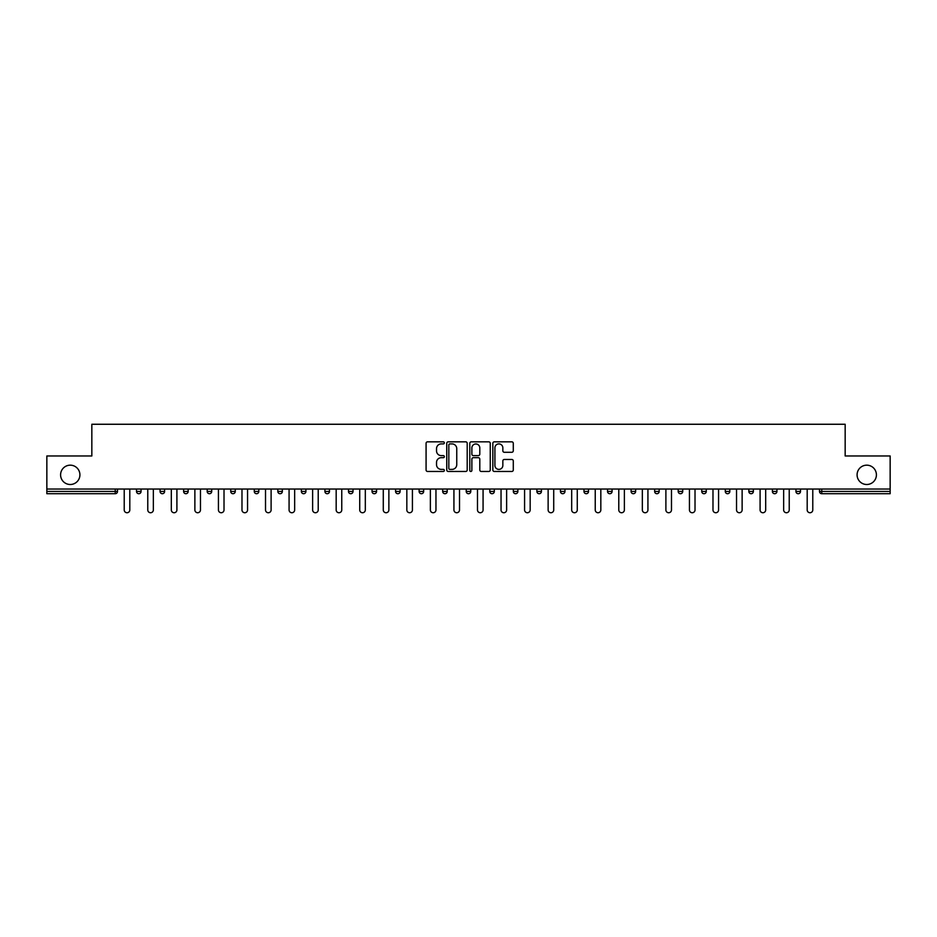 <?xml version="1.0" encoding="UTF-8"?>
<svg xmlns="http://www.w3.org/2000/svg" width="937" height="937" viewBox="0 0 937 937"><rect width="100%" height="100%" fill="white"/><g stroke="black" fill="none" stroke-linecap="round" stroke-linejoin="round"><path stroke-width="1.41" d="M857.086 474.836A9.663 9.663 0 0 0 866.748 484.499A9.663 9.663 0 0 0 876.411 474.836A9.663 9.663 0 0 0 866.748 465.174A9.663 9.663 0 0 0 857.086 474.836M60.589 474.836A9.663 9.663 0 0 0 70.252 484.499A9.663 9.663 0 0 0 79.914 474.836A9.663 9.663 0 0 0 70.252 465.174A9.663 9.663 0 0 0 60.589 474.836M444.349 442.873A1.042 1.042 0 0 0 443.306 441.831L427.565 441.831A1.487 1.487 0 0 0 426.077 443.318L426.077 469.987A1.487 1.487 0 0 0 427.565 471.463L443.306 471.463A1.042 1.042 0 0 0 444.349 470.433A1.042 1.042 0 0 0 443.306 469.39L441.268 469.39A4.744 4.744 0 0 1 436.525 464.647L436.525 462.433A4.744 4.744 0 0 1 441.268 457.689L443.306 457.689A1.042 1.042 0 0 0 444.349 456.647A1.042 1.042 0 0 0 443.306 455.616L441.268 455.616A4.744 4.744 0 0 1 436.525 450.873L436.525 448.647A4.744 4.744 0 0 1 441.268 443.904L443.306 443.904A1.042 1.042 0 0 0 444.349 442.873M511.801 452.278A1.487 1.487 0 0 0 513.289 450.791L513.289 443.318A1.487 1.487 0 0 0 511.801 441.831L494.326 441.831A1.487 1.487 0 0 0 492.839 443.318L492.839 469.987A1.487 1.487 0 0 0 494.326 471.463L511.801 471.463A1.487 1.487 0 0 0 513.289 469.987L513.289 460.945A1.487 1.487 0 0 0 511.801 459.47L504.329 459.47A1.487 1.487 0 0 0 502.841 460.945L502.841 465.431A3.959 3.959 0 0 1 498.882 469.39A3.959 3.959 0 0 1 494.912 465.431L494.912 447.874A3.959 3.959 0 0 1 498.882 443.904A3.959 3.959 0 0 1 502.841 447.874L502.841 450.791A1.487 1.487 0 0 0 504.329 452.278L511.801 452.278M46.85 489.032L46.85 455.968L91.838 455.968L91.838 424.262L845.162 424.262L845.162 455.968L890.15 455.968L890.15 489.032L46.85 489.032L46.85 491.445L115.239 491.445L115.239 489.032M467.2 443.318A1.487 1.487 0 0 0 465.724 441.831L448.237 441.831A1.487 1.487 0 0 0 446.75 443.318L446.75 469.987A1.487 1.487 0 0 0 448.237 471.463L465.724 471.463A1.487 1.487 0 0 0 467.2 469.987L467.2 443.318M471.276 441.831L488.763 441.831A1.487 1.487 0 0 1 490.25 443.318L490.25 469.987A1.487 1.487 0 0 1 488.763 471.463L481.278 471.463A1.487 1.487 0 0 1 479.803 469.987L479.803 459.165A1.487 1.487 0 0 0 478.315 457.689L473.349 457.689A1.487 1.487 0 0 0 471.873 459.165L471.873 470.433A1.042 1.042 0 0 1 470.831 471.463A1.042 1.042 0 0 1 469.8 470.433L469.8 443.318A1.487 1.487 0 0 1 471.276 441.831M115.239 493.717A2.261 2.261 0 0 0 117.5 491.445L115.239 491.445L115.239 493.717A2.261 2.261 0 0 0 117.5 491.445L117.5 489.032L117.5 491.445A2.261 2.261 0 0 1 115.239 493.717L46.85 493.717L46.85 491.445M890.15 489.032L890.15 493.717L821.761 493.717A2.261 2.261 0 0 1 819.5 491.445L819.5 489.032M141.054 489.032L141.054 491.445L136.521 491.445A2.261 2.261 0 0 0 138.793 493.717A2.261 2.261 0 0 1 136.521 491.445L136.521 489.032M160.075 489.032L160.075 491.445L160.075 489.032M164.607 489.032L164.607 491.445L164.607 489.032M188.15 489.032L188.15 491.445L183.629 491.445A2.261 2.261 0 0 0 185.889 493.717A2.261 2.261 0 0 1 183.629 491.445L183.629 489.032M207.182 489.032L207.182 491.445L207.182 489.032M211.703 489.032L211.703 491.445A2.261 2.261 0 0 1 209.443 493.717A2.261 2.261 0 0 1 207.182 491.445A2.261 2.261 0 0 0 209.443 493.717A2.261 2.261 0 0 0 211.703 491.445A2.261 2.261 0 0 1 209.443 493.717A2.261 2.261 0 0 1 207.182 491.445L211.703 491.445M230.725 491.445A2.261 2.261 0 0 0 232.997 493.717A2.261 2.261 0 0 0 235.257 491.445A2.261 2.261 0 0 1 232.997 493.717A2.261 2.261 0 0 0 235.257 491.445L235.257 489.032L235.257 491.445L230.725 491.445A2.261 2.261 0 0 0 232.997 493.717A2.261 2.261 0 0 1 230.725 491.445L230.725 489.032M258.811 489.032L258.811 491.445A2.261 2.261 0 0 1 256.539 493.717A2.261 2.261 0 0 1 254.278 491.445L254.278 489.032M282.353 489.032L282.353 491.445A2.261 2.261 0 0 1 280.093 493.717A2.261 2.261 0 0 1 277.832 491.445L277.832 489.032M303.647 493.717A2.261 2.261 0 0 0 305.907 491.445L305.907 489.032L305.907 491.445A2.261 2.261 0 0 1 303.647 493.717A2.261 2.261 0 0 1 301.374 491.445L301.374 489.032M329.461 489.032L329.461 491.445A2.261 2.261 0 0 1 327.2 493.717A2.261 2.261 0 0 1 324.928 491.445L324.928 489.032M350.743 493.717A2.261 2.261 0 0 0 353.015 491.445L353.015 489.032L353.015 491.445A2.261 2.261 0 0 1 350.743 493.717A2.261 2.261 0 0 1 348.482 491.445L348.482 489.032M376.557 489.032L376.557 491.445A2.261 2.261 0 0 1 374.296 493.717A2.261 2.261 0 0 1 372.036 491.445L372.036 489.032M395.578 489.032L395.578 491.445L395.578 489.032M400.111 489.032L400.111 491.445A2.261 2.261 0 0 1 397.85 493.717A2.261 2.261 0 0 1 395.578 491.445L400.111 491.445A2.261 2.261 0 0 1 397.85 493.717M423.665 489.032L423.665 491.445L419.132 491.445A2.261 2.261 0 0 0 421.404 493.717A2.261 2.261 0 0 1 419.132 491.445L419.132 489.032M444.946 493.717A2.261 2.261 0 0 0 447.218 491.445L447.218 489.032L447.218 491.445A2.261 2.261 0 0 1 444.946 493.717A2.261 2.261 0 0 1 442.686 491.445L442.686 489.032M470.761 489.032L470.761 491.445A2.261 2.261 0 0 1 468.5 493.717A2.261 2.261 0 0 1 466.239 491.445L466.239 489.032M494.314 489.032L494.314 491.445A2.261 2.261 0 0 1 492.054 493.717A2.261 2.261 0 0 1 489.782 491.445L489.782 489.032M517.868 489.032L517.868 491.445A2.261 2.261 0 0 1 515.596 493.717A2.261 2.261 0 0 1 513.335 491.445L513.335 489.032M536.889 491.445L541.422 491.445A2.261 2.261 0 0 1 539.15 493.717A2.261 2.261 0 0 0 541.422 491.445L541.422 489.032L541.422 491.445A2.261 2.261 0 0 1 539.15 493.717A2.261 2.261 0 0 1 536.889 491.445L536.889 489.032M564.964 489.032L564.964 491.445A2.261 2.261 0 0 1 562.704 493.717A2.261 2.261 0 0 1 560.443 491.445L560.443 489.032M583.985 489.032L583.985 491.445L583.985 489.032M588.518 489.032L588.518 491.445L588.518 489.032M607.539 489.032L607.539 491.445L607.539 489.032M612.072 489.032L612.072 491.445A2.261 2.261 0 0 1 609.8 493.717A2.261 2.261 0 0 1 607.539 491.445L612.072 491.445A2.261 2.261 0 0 1 609.8 493.717M631.093 489.032L631.093 491.445L631.093 489.032M635.626 489.032L635.626 491.445L635.626 489.032M654.647 489.032L654.647 491.445L654.647 489.032M659.168 489.032L659.168 491.445A2.261 2.261 0 0 1 656.907 493.717A2.261 2.261 0 0 1 654.647 491.445A2.261 2.261 0 0 0 656.907 493.717A2.261 2.261 0 0 0 659.168 491.445A2.261 2.261 0 0 1 656.907 493.717A2.261 2.261 0 0 1 654.647 491.445L659.168 491.445M682.722 489.032L682.722 491.445A2.261 2.261 0 0 1 680.461 493.717A2.261 2.261 0 0 1 678.189 491.445L678.189 489.032M706.275 489.032L706.275 491.445L701.743 491.445A2.261 2.261 0 0 0 704.003 493.717A2.261 2.261 0 0 1 701.743 491.445L701.743 489.032M729.818 489.032L729.818 491.445A2.261 2.261 0 0 1 727.557 493.717A2.261 2.261 0 0 1 725.297 491.445L725.297 489.032M748.85 489.032L748.85 491.445L748.85 489.032M753.371 489.032L753.371 491.445A2.261 2.261 0 0 1 751.111 493.717A2.261 2.261 0 0 1 748.85 491.445A2.261 2.261 0 0 0 751.111 493.717A2.261 2.261 0 0 1 748.85 491.445L753.371 491.445A2.261 2.261 0 0 1 751.111 493.717M776.925 489.032L776.925 491.445A2.261 2.261 0 0 1 774.665 493.717A2.261 2.261 0 0 1 772.393 491.445L772.393 489.032M800.479 489.032L800.479 491.445L795.946 491.445A2.261 2.261 0 0 0 798.207 493.717A2.261 2.261 0 0 1 795.946 491.445L795.946 489.032M141.054 491.445A2.261 2.261 0 0 1 138.793 493.717A2.261 2.261 0 0 0 141.054 491.445A2.261 2.261 0 0 1 138.793 493.717A2.261 2.261 0 0 1 136.521 491.445M162.335 493.717A2.261 2.261 0 0 1 160.075 491.445A2.261 2.261 0 0 0 162.335 493.717A2.261 2.261 0 0 0 164.607 491.445A2.261 2.261 0 0 1 162.335 493.717A2.261 2.261 0 0 1 160.075 491.445L164.607 491.445A2.261 2.261 0 0 1 162.335 493.717M188.15 491.445A2.261 2.261 0 0 1 185.889 493.717A2.261 2.261 0 0 0 188.15 491.445A2.261 2.261 0 0 1 185.889 493.717A2.261 2.261 0 0 1 183.629 491.445M421.404 493.717A2.261 2.261 0 0 0 423.665 491.445A2.261 2.261 0 0 1 421.404 493.717A2.261 2.261 0 0 1 419.132 491.445M586.257 493.717A2.261 2.261 0 0 1 583.985 491.445L588.518 491.445A2.261 2.261 0 0 1 586.257 493.717A2.261 2.261 0 0 0 588.518 491.445A2.261 2.261 0 0 1 586.257 493.717M633.353 493.717A2.261 2.261 0 0 1 631.093 491.445A2.261 2.261 0 0 0 633.353 493.717A2.261 2.261 0 0 0 635.626 491.445A2.261 2.261 0 0 1 633.353 493.717A2.261 2.261 0 0 1 631.093 491.445L635.626 491.445M704.003 493.717A2.261 2.261 0 0 0 706.275 491.445A2.261 2.261 0 0 1 704.003 493.717A2.261 2.261 0 0 1 701.743 491.445M798.207 493.717A2.261 2.261 0 0 0 800.479 491.445A2.261 2.261 0 0 1 798.207 493.717A2.261 2.261 0 0 1 795.946 491.445M449.865 443.904A1.042 1.042 0 0 0 448.823 444.946L448.823 468.359A1.042 1.042 0 0 0 449.865 469.39L452.009 469.39A4.744 4.744 0 0 0 456.752 464.647L456.752 448.647A4.744 4.744 0 0 0 452.009 443.904L449.865 443.904M479.803 447.945A3.959 3.959 0 0 0 475.832 443.974A3.959 3.959 0 0 0 471.873 447.945L471.873 454.129A1.487 1.487 0 0 0 473.349 455.616L478.315 455.616A1.487 1.487 0 0 0 479.803 454.129L479.803 447.945M124.223 489.032L124.223 509.939A2.788 2.788 0 0 0 127.01 512.738A2.788 2.788 0 0 0 129.81 509.939L129.81 489.032M147.777 489.032L147.777 509.939A2.788 2.788 0 0 0 150.564 512.738A2.788 2.788 0 0 0 153.352 509.939L153.352 489.032M171.319 489.032L171.319 509.939A2.788 2.788 0 0 0 174.118 512.738A2.788 2.788 0 0 0 176.906 509.939L176.906 489.032M194.873 489.032L194.873 509.939A2.788 2.788 0 0 0 197.66 512.738A2.788 2.788 0 0 0 200.459 509.939L200.459 489.032M218.426 489.032L218.426 509.939A2.788 2.788 0 0 0 221.214 512.738A2.788 2.788 0 0 0 224.013 509.939L224.013 489.032M241.98 489.032L241.98 509.939A2.788 2.788 0 0 0 244.768 512.738A2.788 2.788 0 0 0 247.555 509.939L247.555 489.032M265.522 489.032L265.522 509.939A2.788 2.788 0 0 0 268.322 512.738A2.788 2.788 0 0 0 271.109 509.939L271.109 489.032M289.076 489.032L289.076 509.939A2.788 2.788 0 0 0 291.864 512.738A2.788 2.788 0 0 0 294.663 509.939L294.663 489.032M312.63 489.032L312.63 509.939A2.788 2.788 0 0 0 315.418 512.738A2.788 2.788 0 0 0 318.217 509.939L318.217 489.032M336.172 489.032L336.172 509.939A2.788 2.788 0 0 0 338.971 512.738A2.788 2.788 0 0 0 341.759 509.939L341.759 489.032M359.726 489.032L359.726 509.939A2.788 2.788 0 0 0 362.525 512.738A2.788 2.788 0 0 0 365.313 509.939L365.313 489.032M383.28 489.032L383.28 509.939A2.788 2.788 0 0 0 386.067 512.738A2.788 2.788 0 0 0 388.867 509.939L388.867 489.032M406.834 489.032L406.834 509.939A2.788 2.788 0 0 0 409.621 512.738A2.788 2.788 0 0 0 412.421 509.939L412.421 489.032M430.376 489.032L430.376 509.939A2.788 2.788 0 0 0 433.175 512.738A2.788 2.788 0 0 0 435.963 509.939L435.963 489.032M453.93 489.032L453.93 509.939A2.788 2.788 0 0 0 456.729 512.738A2.788 2.788 0 0 0 459.517 509.939L459.517 489.032M477.483 489.032L477.483 509.939A2.788 2.788 0 0 0 480.271 512.738A2.788 2.788 0 0 0 483.07 509.939L483.07 489.032M501.037 489.032L501.037 509.939A2.788 2.788 0 0 0 503.825 512.738A2.788 2.788 0 0 0 506.624 509.939L506.624 489.032M524.579 489.032L524.579 509.939A2.788 2.788 0 0 0 527.379 512.738A2.788 2.788 0 0 0 530.166 509.939L530.166 489.032M548.133 489.032L548.133 509.939A2.788 2.788 0 0 0 550.933 512.738A2.788 2.788 0 0 0 553.72 509.939L553.72 489.032M571.687 489.032L571.687 509.939A2.788 2.788 0 0 0 574.475 512.738A2.788 2.788 0 0 0 577.274 509.939L577.274 489.032M595.241 489.032L595.241 509.939A2.788 2.788 0 0 0 598.029 512.738A2.788 2.788 0 0 0 600.828 509.939L600.828 489.032M618.783 489.032L618.783 509.939A2.788 2.788 0 0 0 621.582 512.738A2.788 2.788 0 0 0 624.37 509.939L624.37 489.032M642.337 489.032L642.337 509.939A2.788 2.788 0 0 0 645.136 512.738A2.788 2.788 0 0 0 647.924 509.939L647.924 489.032M665.891 489.032L665.891 509.939A2.788 2.788 0 0 0 668.678 512.738A2.788 2.788 0 0 0 671.478 509.939L671.478 489.032M689.445 489.032L689.445 509.939A2.788 2.788 0 0 0 692.232 512.738A2.788 2.788 0 0 0 695.02 509.939L695.02 489.032M712.987 489.032L712.987 509.939A2.788 2.788 0 0 0 715.786 512.738A2.788 2.788 0 0 0 718.574 509.939L718.574 489.032M736.541 489.032L736.541 509.939A2.788 2.788 0 0 0 739.34 512.738A2.788 2.788 0 0 0 742.127 509.939L742.127 489.032M760.094 489.032L760.094 509.939A2.788 2.788 0 0 0 762.882 512.738A2.788 2.788 0 0 0 765.681 509.939L765.681 489.032M783.648 489.032L783.648 509.939A2.788 2.788 0 0 0 786.436 512.738A2.788 2.788 0 0 0 789.223 509.939L789.223 489.032M807.19 489.032L807.19 509.939A2.788 2.788 0 0 0 809.99 512.738A2.788 2.788 0 0 0 812.777 509.939L812.777 489.032M821.761 489.032L821.761 491.445L890.15 491.445M819.5 491.445L821.761 491.445L821.761 493.717M256.539 493.717A2.261 2.261 0 0 0 258.811 491.445L254.278 491.445M280.093 493.717A2.261 2.261 0 0 0 282.353 491.445L277.832 491.445M305.907 491.445L301.374 491.445M327.2 493.717A2.261 2.261 0 0 0 329.461 491.445L324.928 491.445M353.015 491.445L348.482 491.445M374.296 493.717A2.261 2.261 0 0 0 376.557 491.445L372.036 491.445M447.218 491.445L442.686 491.445M468.5 493.717A2.261 2.261 0 0 0 470.761 491.445L466.239 491.445M492.054 493.717A2.261 2.261 0 0 0 494.314 491.445L489.782 491.445M515.596 493.717A2.261 2.261 0 0 0 517.868 491.445L513.335 491.445M562.704 493.717A2.261 2.261 0 0 0 564.964 491.445L560.443 491.445M680.461 493.717A2.261 2.261 0 0 0 682.722 491.445L678.189 491.445M727.557 493.717A2.261 2.261 0 0 0 729.818 491.445L725.297 491.445M774.665 493.717A2.261 2.261 0 0 0 776.925 491.445L772.393 491.445"/></g></svg>
